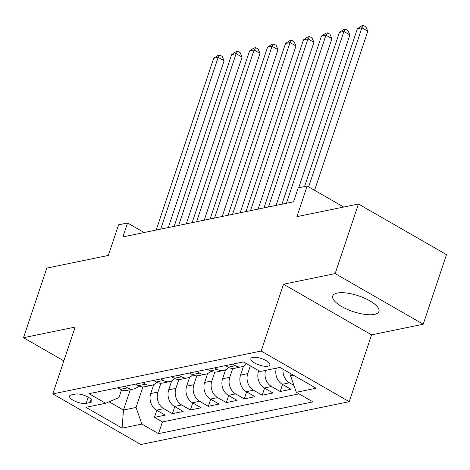 <?xml version="1.0" encoding="UTF-8"?>
<svg xmlns="http://www.w3.org/2000/svg" width="470" height="470" viewBox="0 0 470 470"><rect width="100%" height="100%" fill="white"/><g stroke="black" fill="none" stroke-linecap="round" stroke-linejoin="round"><path stroke-width="0.7" d="M337.266 293.051A24.364 8.331 -161.5 0 0 332.725 295.988A24.364 8.331 -161.5 0 0 347.201 309.313A24.364 8.331 -161.5 0 0 374.396 314.395A24.364 8.331 -161.5 0 0 378.938 311.451A24.364 8.331 -161.5 0 0 364.462 298.133A24.364 8.331 -161.5 0 0 337.266 293.051M252.737 357.417A9.999 3.419 -161.5 0 0 250.868 358.622A9.999 3.419 -161.5 0 0 256.808 364.086A9.999 3.419 -161.5 0 0 267.965 366.171A9.999 3.419 -161.5 0 0 269.833 364.967A9.999 3.419 -161.5 0 0 263.893 359.503A9.999 3.419 -161.5 0 0 252.737 357.417M423.212 324.235L446.5 254.634L358.44 204.009L335.151 273.605L283.51 284.227L261.156 351.037L349.216 401.668L371.57 334.852L423.212 324.235L335.151 273.605M261.156 351.037L52.787 393.895L140.847 444.52L349.216 401.668M52.787 393.895L75.141 327.079L23.5 337.701L63.832 360.889M23.5 337.701L46.788 268.106L108.312 255.451L118.558 224.83L127.535 222.98L122.882 236.904L293.527 201.806L298.18 187.888L307.163 186.038L296.917 216.658L358.44 204.009M153.737 384.607L150.747 393.549A12.496 10.117 78.4 0 0 156.539 410.157L165.229 415.151L154.448 417.366L156.81 410.31M160.887 383.238L157.932 392.068A12.496 10.117 78.4 0 0 163.725 408.677L172.414 413.671L174.775 406.615M172.414 413.671L183.188 411.456L174.505 406.462A12.496 10.117 78.4 0 1 168.707 389.853L171.697 380.917M189.663 377.222L186.672 386.158A12.496 10.117 78.4 0 0 192.465 402.767L201.154 407.76L190.374 409.981L192.735 402.925M207.623 373.527L204.632 382.463A12.496 10.117 78.4 0 0 210.431 399.071L219.114 404.065L208.339 406.286L210.701 399.23M225.588 369.831L222.598 378.767A12.496 10.117 78.4 0 0 228.391 395.376L237.08 400.375L226.299 402.59L228.661 395.534M243.548 366.136L240.558 375.078A12.496 10.117 78.4 0 0 246.351 391.686L255.04 396.68L244.265 398.895L246.621 391.839M258.753 370.689L258.524 371.382A12.496 10.117 78.4 0 0 264.316 387.991L273.005 392.985L262.225 395.2L264.587 388.144M276.337 368.169A12.496 10.117 78.4 0 0 282.276 384.296L290.965 389.289L280.191 391.504L282.546 384.448M86.127 403.383L90.076 402.573A9.682 3.313 -161.5 0 0 91.885 401.404A9.682 3.313 -161.5 0 0 86.127 396.11A9.682 3.313 -161.5 0 0 75.323 394.089L71.37 394.9A9.682 3.313 -161.5 0 0 69.566 396.069A9.682 3.313 -161.5 0 0 75.317 401.362A9.682 3.313 -161.5 0 0 86.127 403.383L88.213 397.15M130.284 389.706L123.481 410.04L136.053 407.455L141.852 424.063L158.508 433.646L312.991 401.873L296.329 392.291L316.087 388.232L279.914 367.428L260.151 371.494L243.495 361.918L89.012 393.69L105.674 403.266L118.922 397.602L121.489 389.918M141.852 424.063L122.088 428.129L85.916 407.331L105.674 403.266M250.334 365.848L247.743 373.597L240.558 375.078M232.738 368.462L229.783 377.293L222.598 378.767M214.772 372.158L211.817 380.988L204.632 382.463M196.812 375.853L193.857 384.683L186.672 386.158M178.847 379.548L175.892 388.373L168.707 389.853M154.448 417.366L162.42 421.948L299.043 393.854M293.914 385.377L289.461 382.815A12.496 10.117 -101.6 0 1 283.034 369.226M280.191 391.504L271.501 386.51A12.496 10.117 -101.6 0 1 265.556 370.384M262.225 395.2L253.536 390.206A12.496 10.117 -101.6 0 1 247.743 373.597M244.265 398.895L235.576 393.901A12.496 10.117 -101.6 0 1 229.783 377.293M226.299 402.59L217.616 397.596A12.496 10.117 -101.6 0 1 211.817 380.988M208.339 406.286L199.65 401.292A12.496 10.117 -101.6 0 1 193.857 384.683M190.374 409.981L181.69 404.981A12.496 10.117 -101.6 0 1 175.892 388.373M124.838 386.322L127.546 387.879A12.496 10.117 78.4 0 0 133.791 388.984A12.496 10.117 78.4 0 0 138.773 385.905M117.653 387.797L120.361 389.36A12.496 10.117 78.4 0 0 126.606 390.458L133.791 388.984M135.613 384.102L138.327 385.664A12.496 10.117 78.4 0 0 144.572 386.769L151.757 385.288A12.496 10.117 -101.6 0 1 145.512 384.184L142.798 382.627M153.578 380.406L156.287 381.969A12.496 10.117 78.4 0 0 162.532 383.073L169.717 381.593A12.496 10.117 -101.6 0 1 163.472 380.488L160.763 378.932M171.538 376.717L174.253 378.274A12.496 10.117 78.4 0 0 180.498 379.378L187.683 377.898A12.496 10.117 -101.6 0 1 181.438 376.799L178.723 375.236M189.504 373.021L192.212 374.578A12.496 10.117 78.4 0 0 198.458 375.683L205.643 374.208A12.496 10.117 -101.6 0 1 199.398 373.104L196.689 371.541M207.464 369.326L210.178 370.883A12.496 10.117 78.4 0 0 216.417 371.987L223.603 370.513A12.496 10.117 -101.6 0 1 217.363 369.408L214.649 367.846M225.43 365.631L228.138 367.193A12.496 10.117 78.4 0 0 234.383 368.298L241.568 366.817A12.496 10.117 -101.6 0 1 235.323 365.713L232.615 364.156M243.389 361.935L246.104 363.498A12.496 10.117 78.4 0 0 247.167 364.033M142.921 386.933L136.053 407.455M343.693 207.041L307.163 186.038M144.143 232.527L127.535 222.98M109.128 401.791L123.481 410.04L122.088 428.129M291.136 373.885L290.536 375.683L293.286 375.119M162.42 421.948L158.508 433.646M156.739 382.21A12.496 10.117 -101.6 0 1 151.757 385.288M174.699 378.52A12.496 10.117 -101.6 0 1 169.717 381.593M192.665 374.825A12.496 10.117 -101.6 0 1 187.683 377.898M210.625 371.13A12.496 10.117 -101.6 0 1 205.643 374.208M228.59 367.434A12.496 10.117 -101.6 0 1 223.603 370.513M246.55 363.739A12.496 10.117 -101.6 0 1 241.568 366.817M296.329 392.291L290.536 375.683M283.51 284.227L371.57 334.852M168.313 227.556L224.114 60.771L218.168 57.352L160.693 229.125M213.674 58.274L218.021 55.401L219.813 55.031L218.168 57.352L213.674 58.274L156.199 230.047M219.813 55.031L222.192 56.4L224.114 60.771M186.273 223.861L242.079 57.076L236.128 53.656L178.653 225.43M231.639 54.579L235.981 51.706L237.779 51.342L236.128 53.656L231.639 54.579L174.164 226.352M237.779 51.342L240.158 52.711L242.079 57.076M204.238 220.172L260.039 53.38L254.094 49.961L196.619 221.734M249.599 50.883L253.947 48.016L255.739 47.646L254.094 49.961L249.599 50.883L192.124 222.657M255.739 47.646L258.118 49.015L260.039 53.38M222.198 216.476L278.005 49.685L272.054 46.266L214.579 218.039M267.565 47.188L271.907 44.321L273.704 43.951L272.054 46.266L267.565 47.188L210.09 218.967M273.704 43.951L276.084 45.32L278.005 49.685M240.158 212.781L295.965 45.995L290.019 42.57L232.544 214.349M285.525 43.499L289.873 40.626L291.664 40.255L290.019 42.57L285.525 43.499L228.05 215.272M291.664 40.255L294.044 41.624L295.965 45.995M258.124 209.085L313.931 42.3L307.979 38.875L250.504 210.654M303.491 39.803L307.832 36.93L309.63 36.56L307.979 38.875L303.491 39.803L246.016 211.576M309.63 36.56L312.01 37.929L313.931 42.3M276.084 205.39L331.89 38.605L325.945 35.185L268.47 206.959M321.451 36.108L325.792 33.235L327.59 32.865L325.945 35.185L321.451 36.108L263.976 207.881M327.59 32.865L329.969 34.234L331.89 38.605M298.709 187.777L349.856 34.909L343.905 31.49L286.43 203.263M339.416 32.412L343.758 29.545L345.556 29.175L343.905 31.49L339.416 32.412L281.941 204.186M345.556 29.175L347.935 30.544L349.856 34.909M314.589 190.309L367.816 31.214L361.871 27.795L308.637 186.884M357.376 28.717L361.718 25.85L363.516 25.48L361.871 27.795L357.376 28.717L304.56 186.572M363.516 25.48L365.895 26.849L367.816 31.214M259.575 371.165L258.524 371.382M157.932 392.068L150.747 393.549M163.725 408.677L156.539 410.157M289.461 382.815L282.276 384.296M271.501 386.51L264.316 387.991M253.536 390.206L246.351 391.686M235.576 393.901L228.391 395.376M217.616 397.596L210.431 399.071M199.65 401.292L192.465 402.767M181.69 404.981L174.505 406.462M127.546 387.879L120.361 389.36M145.512 384.184L138.327 385.664M163.472 380.488L156.287 381.969M181.438 376.799L174.253 378.274M199.398 373.104L192.212 374.578M217.363 369.408L210.178 370.883M235.323 365.713L228.138 367.193M91.145 399.382L90.076 402.573"/></g></svg>
